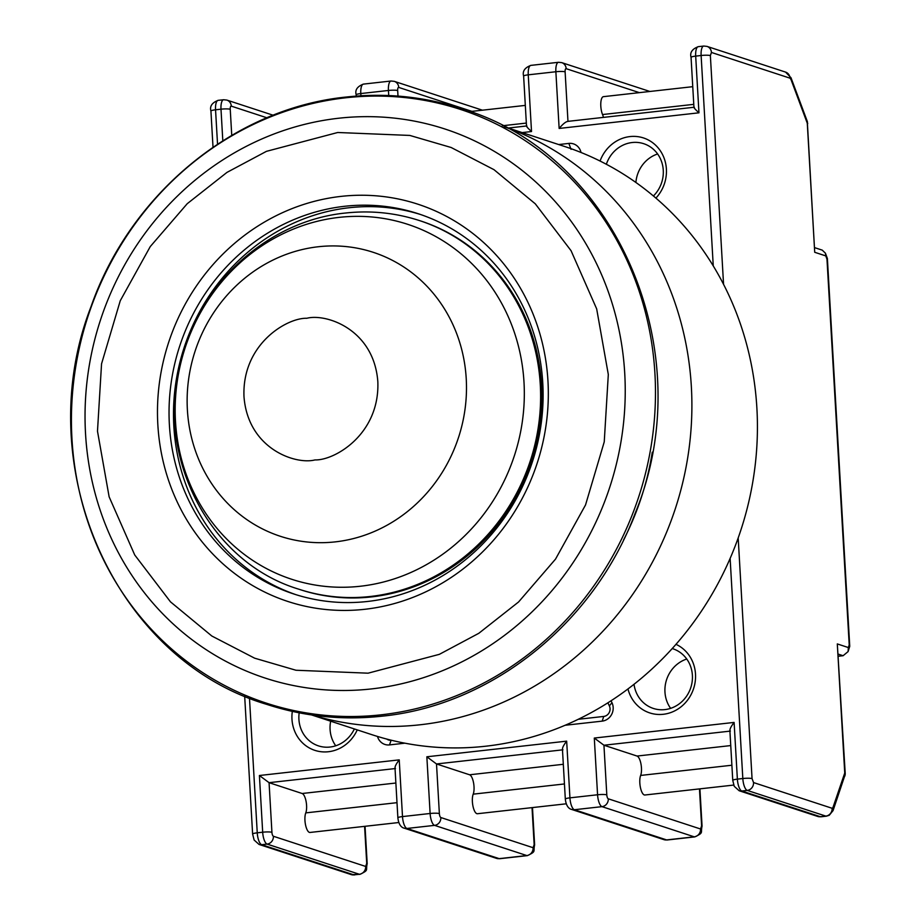 <?xml version="1.0" encoding="UTF-8"?>
<svg xmlns="http://www.w3.org/2000/svg" width="921" height="921" viewBox="0 0 921 921"><rect width="100%" height="100%" fill="white"/><g stroke="black" fill="none" stroke-linecap="round" stroke-linejoin="round"><path stroke-width="1.38" d="M157.836 424.65A209.009 193.917 -71.9 0 0 364.797 609.288A209.009 193.917 -71.9 0 0 547.96 381.029A209.009 193.917 -71.9 0 0 340.989 196.392A209.009 193.917 -71.9 0 0 157.836 424.65M169.383 424.754A200.041 185.593 -71.9 0 0 293.88 594.01A200.041 185.593 -71.9 0 0 542.768 383.009A200.041 185.593 -71.9 0 0 418.284 213.753A200.041 185.593 -71.9 0 0 169.383 424.754M420.506 214.501A200.041 185.593 -71.9 0 0 173.839 426.216A200.041 185.593 -71.9 0 0 296.101 594.724M419.585 220.614L420.839 221.017A193.928 179.929 108.1 0 1 541.525 385.105A193.928 179.929 108.1 0 1 300.223 589.659L298.98 589.244A193.928 179.929 108.1 0 0 370.023 596.52A193.928 179.929 108.1 0 0 540.282 384.69A193.928 179.929 108.1 0 0 419.585 220.614C395.558 212.82 370.898 210.287 345.64 213.016C271.96 220.234 205.418 277.474 183.624 350.786C151.102 447.019 204.946 561.027 298.98 589.244M844.833 776.081A7.172 5.445 -161.1 0 0 844.741 773.018A7.172 1.048 -3.3 0 1 845.213 773.352L837.304 643.929L844.741 773.018A7.172 3.511 -174.5 0 1 845.19 774.446L833.056 810.607A7.172 5.445 18.9 0 0 832.952 807.533L844.741 773.018M558.702 144.551L568.856 143.411A12.56 11.651 108.1 0 1 581.013 152.472M573.288 149.501A7.172 6.654 108.1 0 1 574.554 149.973M611.049 700.766L611.97 702.688A12.56 11.651 108.1 0 1 613.167 707.409A12.56 11.651 108.1 0 1 602.161 721.131L565.045 725.276M607.883 702.792L609.368 705.9A7.172 6.654 108.1 0 1 603.762 716.434L578.238 719.289M600.066 161.037A36.782 34.123 108.1 0 1 637.447 136.607A36.782 34.123 108.1 0 1 666.39 169.073A36.782 34.123 108.1 0 1 655.902 198.096M653.403 195.977A31.395 29.127 -71.9 0 0 663.27 170.258A31.395 29.127 -71.9 0 0 643.733 143.699A31.395 29.127 -71.9 0 0 606.352 164.26M675.968 644.32A36.782 34.123 108.1 0 1 695.505 674.126A36.782 34.123 108.1 0 1 666.689 713.729A36.782 34.123 108.1 0 1 627.961 688.931M634.016 684.268A31.395 29.127 -71.9 0 0 653.334 708.433A31.395 29.127 -71.9 0 0 692.396 675.312A31.395 29.127 -71.9 0 0 672.86 648.752A31.395 29.127 -71.9 0 0 672.203 648.545M357.244 729.893A36.782 34.123 108.1 0 1 319.633 751.524A36.782 34.123 108.1 0 1 291.98 719.243A36.782 34.123 108.1 0 1 292.325 711.392M299.175 712.831A31.395 29.127 -71.9 0 0 298.911 719.313A31.395 29.127 -71.9 0 0 318.447 745.872A31.395 29.127 -71.9 0 0 354.366 728.948M686.744 659.022A31.395 29.127 -71.9 0 0 664.962 692.062A31.395 29.127 -71.9 0 0 670.615 708.353M330.662 721.189A31.395 29.127 -71.9 0 0 330.086 729.513A31.395 29.127 -71.9 0 0 335.739 745.791M397.009 802.675L305.772 812.886A10.833 3.719 83.6 0 0 305.427 824.341A10.833 3.719 83.6 0 0 309.41 832.388A10.833 3.719 83.6 0 0 309.997 832.457A10.833 3.719 83.6 0 0 310.193 832.423M404.929 743.178L389.514 744.905A12.56 11.651 108.1 0 1 377.506 736.443M838.455 656.236L843.095 655.717L848.103 651.573L849.749 646.3L827.38 258.502L826.977 259.181L825.757 255.9L825.423 253.183L822.257 250.144L814.901 247.737M391.218 740.196L391.114 740.208A7.172 6.654 108.1 0 1 386.762 739.068M354.504 874.95A10.764 3.696 -96.4 0 1 353.929 874.881A7.172 6.654 108.1 0 1 351.281 874.616L359.95 874.34A10.764 3.696 -96.4 0 1 359.363 874.271L267.113 844.097A10.764 3.696 -96.4 0 1 262.681 832.216L259.411 775.505L399.23 759.871L402.5 816.582L430.119 813.485L426.849 756.786L566.668 741.152L569.938 797.851L597.568 794.765L594.298 738.055L734.106 722.421C730.48 727.199 729.225 730.088 730.365 731.09M594.298 738.055L603.946 745.227L637.033 756.049A10.764 3.696 83.6 0 1 640.981 764.05A10.764 3.696 83.6 0 1 640.648 775.436A10.833 3.719 83.6 0 0 640.463 787.697A10.833 3.719 83.6 0 0 644.873 795.007A10.833 3.719 83.6 0 0 645.068 794.973M566.668 741.152C563.03 745.929 561.787 748.819 562.927 749.821M426.849 756.786L436.508 763.958L469.583 774.78A10.764 3.696 83.6 0 1 473.544 782.781A10.764 3.696 83.6 0 1 473.21 794.155A10.833 3.719 83.6 0 0 473.026 806.416A10.833 3.719 83.6 0 0 477.435 813.727A10.833 3.719 83.6 0 0 477.631 813.692M399.23 759.871C395.593 764.649 394.349 767.538 395.477 768.54M259.411 775.505L269.07 782.677L302.146 793.499A10.764 3.696 83.6 0 1 306.106 801.5A10.764 3.696 83.6 0 1 305.772 812.886M713.257 265.916L701.123 55.502L695.689 56.112L698.958 112.811L559.139 128.445L555.87 71.746L528.251 74.831L531.521 131.542C527.388 127.766 525.868 125.935 526.95 126.027M559.139 128.445C563.099 123.771 566.047 121.445 567.981 121.445M698.958 112.811C694.837 109.046 693.306 107.204 694.399 107.308M807.74 123.541A7.172 1.048 176.7 0 0 807.28 123.207A7.172 3.972 159.6 0 0 807.303 121.445L814.717 252.285L807.28 123.207L790.978 79.494L790.022 78.17L711.438 52.451L710.367 55.582A7.172 1.048 176.7 0 0 701.123 55.502A10.764 3.696 -96.4 0 1 703.748 46.05L698.302 46.66A10.764 3.696 83.6 0 0 695.689 56.112A7.172 1.048 176.7 0 0 691.061 57.355L693.95 107.412M734.106 722.421L737.376 779.131L742.821 778.521A7.172 1.048 -3.3 0 1 752.054 778.602L753.539 782.562L832.112 808.281L832.952 807.533M657.629 153.968A31.395 29.127 -71.9 0 0 635.893 182.462M603.439 117.393A10.764 3.696 83.6 0 0 602.541 114.549L693.778 104.349M692.753 86.678L603.439 96.659A10.833 3.719 83.6 0 0 600.791 103.187A10.833 3.719 83.6 0 0 602.541 114.549M837.304 643.929L848.333 647.544L849.22 644.942L849.749 646.3M825.423 253.183L827.38 258.502M848.333 647.544L848.103 651.573M580.955 718.99L581.358 717.758M623.552 539.982A270.912 251.341 -71.9 0 0 652.275 452.188M311.597 714.949L371.819 734.659A309.479 287.133 -71.9 0 0 756.889 408.222A309.479 287.133 -71.9 0 0 564.285 146.381L504.063 126.672M311.977 715.007A309.479 287.133 -71.9 0 0 691.36 386.774A309.479 287.133 -71.9 0 0 504.409 126.856M380.926 714.834A312.323 289.77 108.1 0 1 71.965 438.891A312.323 289.77 108.1 0 1 345.974 97.764A312.323 289.77 108.1 0 1 654.935 373.696A312.323 289.77 108.1 0 1 380.926 714.834M371.163 688.954A288.872 268.011 108.1 0 1 85.538 433.722A288.872 268.011 108.1 0 1 339.112 118.187A288.872 268.011 108.1 0 1 624.737 373.431A288.872 268.011 108.1 0 1 371.163 688.954M368.078 673.182L295.963 670.246L254.633 658.181L211.83 636.02L170.489 601.85L134.731 554.983L109.127 496.81L97.488 431.189L101.552 363.83L120.26 300.73L150.273 246.563L187.228 203.702L226.992 172.377L266.434 151.343L337.719 132.497L409.833 135.433L451.152 147.498L493.967 169.66L535.308 203.84L571.066 250.708L596.67 308.88L608.309 374.502L604.245 441.861L585.537 504.95L555.524 559.116L518.569 601.977L478.805 633.303L439.363 654.336L368.078 673.182M524.003 382.319A186.721 173.24 108.1 0 1 360.076 586.274A186.721 173.24 108.1 0 1 175.485 421.3A186.721 173.24 108.1 0 1 339.4 217.344A186.721 173.24 108.1 0 1 524.003 382.319M318.309 246.747A149.386 138.599 108.1 0 1 466.233 378.715A149.386 138.599 108.1 0 1 335.325 541.87A149.386 138.599 108.1 0 1 187.389 409.903A149.386 138.599 108.1 0 1 318.309 246.747M314.994 459.924C295.583 464.967 247.922 448.907 243.984 396.583C241.878 344.063 287.087 317.618 306.82 318.275C326.23 313.244 373.891 329.304 377.829 381.616C379.936 434.148 334.726 460.592 314.994 459.924M845.052 774.975A7.172 3.511 -174.5 0 0 845.19 774.446L845.213 773.352M571.066 149.352L568.856 143.411M609.368 705.9L611.97 702.688M364.589 826.344L366.719 863.311L365.66 866.442A7.172 6.654 108.1 0 1 359.363 874.271L353.929 874.881L261.679 844.707A7.172 6.654 108.1 0 1 259.031 844.43L351.281 874.616M365.66 866.442L273.399 836.256A7.172 6.654 108.1 0 1 267.113 844.097L261.679 844.707A10.764 3.696 -96.4 0 1 257.247 832.826A7.172 1.048 176.7 0 0 252.619 834.069L254.115 840.021L259.031 844.43M222.813 140.798L220.994 109.185L215.549 109.795A7.172 1.048 176.7 0 0 210.932 111.038C209.585 106.272 212.003 102.703 218.173 100.343A10.764 3.696 -96.4 0 0 215.549 109.795L217.54 144.206M273.399 836.256A3.592 1.232 -96.4 0 1 271.925 832.296A7.172 1.048 176.7 0 0 262.681 832.216L257.247 832.826L249.476 698.06M729.869 730.318L732.759 780.375A7.172 1.048 -3.3 0 1 737.376 779.131A10.764 3.696 83.6 0 0 741.808 791.012L747.242 790.402A10.764 3.696 -96.4 0 1 742.821 778.521L730.123 558.391M531.521 131.542L522.138 132.589M388.731 95.542L388.432 90.465L360.802 93.551L360.94 95.784M231.747 135.375L230.238 109.277A7.172 1.048 176.7 0 0 220.994 109.185A10.764 3.696 -96.4 0 1 223.619 99.744L218.173 100.343M366.719 863.311A7.172 1.048 -3.3 0 1 367.191 863.645L365.038 826.298M394.994 767.769L397.872 817.825A7.172 1.048 -3.3 0 1 402.5 816.582A10.764 3.696 83.6 0 0 406.932 828.463L434.551 825.366L526.8 855.551L499.182 858.637A10.764 3.696 83.6 0 0 499.758 858.706L527.388 855.621A10.764 3.696 -96.4 0 1 526.8 855.551A7.172 6.654 -71.9 0 0 533.098 847.711L440.848 817.537A3.592 1.232 -96.4 0 1 439.363 813.577L436.508 763.958L562.478 749.867M532.027 807.625L534.157 844.592A7.172 1.048 -3.3 0 1 534.629 844.925L532.476 807.579M562.432 749.038L565.321 799.106A7.172 1.048 -3.3 0 1 569.938 797.851A10.764 3.696 83.6 0 0 574.37 809.732L601.989 806.646L694.238 836.832L666.62 839.917A10.764 3.696 83.6 0 0 667.195 839.987L694.825 836.89A10.764 3.696 -96.4 0 1 694.238 836.832A7.172 6.654 -71.9 0 0 700.536 828.992L608.286 798.806A3.592 1.232 -96.4 0 1 606.801 794.846L603.946 745.227L729.916 731.147M699.465 788.906L701.606 825.861A7.172 1.048 -3.3 0 1 702.067 826.195L699.914 788.848M838.34 654.163L843.095 655.717M602.161 721.131L603.762 716.434M391.114 740.208L389.514 744.905M752.054 778.602L738.182 537.91M723.561 284.347L710.367 55.582M608.286 798.806A7.172 6.654 -71.9 0 1 601.989 806.646A10.764 3.696 -96.4 0 1 597.568 794.765A7.172 1.048 -3.3 0 1 606.801 794.846M440.848 817.537A7.172 6.654 -71.9 0 1 434.551 825.366A10.764 3.696 -96.4 0 1 430.119 813.485A7.172 1.048 -3.3 0 1 439.363 813.577M271.925 832.296L269.07 782.677L395.04 768.586M397.999 96.095L397.676 90.546A7.172 1.048 176.7 0 0 388.432 90.465A10.764 3.696 -96.4 0 1 391.057 81.013L363.427 84.11A10.764 3.696 83.6 0 0 360.802 93.551A7.172 1.048 176.7 0 0 356.185 94.805L356.266 96.095M567.969 121.353L565.114 71.826A7.172 1.048 176.7 0 0 555.87 71.746A10.764 3.696 -96.4 0 1 558.494 62.294L530.864 65.379A10.764 3.696 83.6 0 0 528.251 74.831A7.172 1.048 176.7 0 0 523.623 76.075L526.513 126.142M230.238 109.277A3.592 1.232 -96.4 0 1 231.309 106.145A7.172 6.654 -71.9 0 0 226.842 100.078L223.619 99.744M231.309 106.145L266.917 117.796M397.872 817.825C398.252 821.141 399.507 827.116 404.284 828.198A7.172 6.654 -71.9 0 0 406.932 828.463L499.182 858.637A7.172 6.654 108.1 0 1 496.534 858.372L499.758 858.706M534.157 844.592L533.098 847.711M565.321 799.106C565.69 802.41 566.956 808.385 571.722 809.467A7.172 6.654 -71.9 0 0 574.37 809.732L666.62 839.917A7.172 6.654 108.1 0 1 663.972 839.653L667.195 839.987M701.606 825.861L700.536 828.992M849.22 644.942L826.977 259.181M825.757 255.9L814.717 252.285M832.112 808.281A7.172 6.654 108.1 0 1 825.826 816.11L747.242 790.402A7.172 6.654 -71.9 0 0 753.539 782.562M711.438 52.451A7.172 6.654 -71.9 0 0 706.971 46.384L703.748 46.05M820.968 816.789L826.413 816.179A10.764 3.696 83.6 0 1 825.826 816.11L820.381 816.72A7.172 6.654 108.1 0 1 817.744 816.455L820.968 816.789A10.764 3.696 -96.4 0 1 820.381 816.72L741.808 791.012A7.172 6.654 108.1 0 1 739.16 790.748L734.244 786.327L732.759 780.375M730.744 745.573L637.033 756.049M563.307 764.292L469.583 774.78M395.869 783.023L302.146 793.499M391.057 81.013L394.28 81.347A7.172 6.654 108.1 0 1 398.747 87.426L471.932 111.372M397.676 90.546A3.592 1.232 -96.4 0 1 398.747 87.426M558.494 62.294L561.718 62.628A7.172 6.654 108.1 0 1 566.185 68.695L639.37 92.641M565.114 71.826A3.592 1.232 -96.4 0 1 566.185 68.695M790.022 78.17A7.172 6.654 -71.9 0 0 785.555 72.091L706.971 46.384M790.978 79.494A7.172 3.972 -20.4 0 0 791.001 77.744L785.555 72.091M731.884 765.236L640.648 775.436M564.446 783.955L473.21 794.155M502.325 125.763L526.34 123.08M266.906 704.427C114.423 659.39 29.023 466.199 90.983 306.751C130.356 193.606 234.636 108.022 346.618 96.993C386.083 92.71 424.477 96.624 461.801 108.747C616.483 154.291 701.48 352.156 635.467 512.502C594.655 622.746 491.998 705.29 382.077 716.181C342.624 720.464 304.229 716.55 266.906 704.427M398.828 822.522L309.997 832.457M252.619 834.069L244.664 696.057M213.016 147.233L210.932 111.038M359.95 874.34C369.333 869.838 365.487 870.633 367.191 863.645M526.501 125.993L508.231 128.042M693.939 107.273L567.509 121.411M226.842 100.078L273.203 115.24M527.388 855.621C536.77 851.119 532.937 851.913 534.629 844.925M694.825 836.89C704.208 832.388 700.374 833.183 702.067 826.195M356.185 94.805C354.838 90.028 357.256 86.459 363.427 84.11M523.623 76.075C522.276 71.297 524.694 67.74 530.864 65.379M691.061 57.355C689.714 52.578 692.132 49.009 698.302 46.66M404.284 828.198L496.534 858.372M571.722 809.467L663.972 839.653M826.413 816.179L829.257 815.269L833.056 810.607M807.303 121.445L791.001 77.744M817.744 816.455L739.16 790.748M394.28 81.347L482.443 110.198M561.718 62.628L649.881 91.467M477.435 813.727L566.265 803.803M644.873 795.007L733.703 785.072M470.009 111.579L525.315 105.397"/></g></svg>
